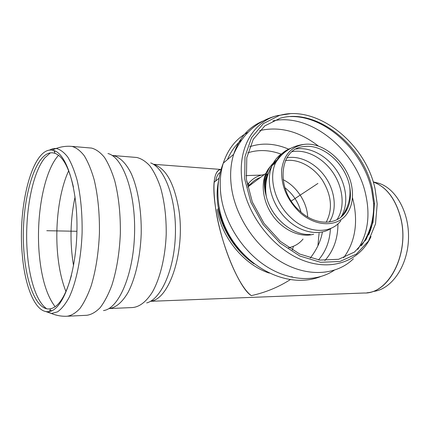 <?xml version="1.0" encoding="UTF-8"?>
<svg xmlns="http://www.w3.org/2000/svg" width="430" height="430" viewBox="0 0 430 430"><rect width="100%" height="100%" fill="white"/><g stroke="black" fill="none" stroke-linecap="round" stroke-linejoin="round"><path stroke-width="0.64" d="M372.412 188.969C363.291 145.216 316.48 107.586 280.252 118.191L264.81 125.866L253.216 139.368L246.782 157.719L246.401 179.315L252.335 202.041L264.101 223.525L280.484 241.472L299.721 254.049L319.759 260.102L338.593 259.295L354.513 252.028L366.236 239.29L372.987 222.439L374.455 203.035L372.412 188.969M375.024 188.625C365.495 143.158 316.679 104.124 279.129 115.562L263.332 123.63L251.507 137.665L244.993 156.654L244.702 178.955L250.9 202.39L263.079 224.535L279.994 243.036L299.828 256.006L320.484 262.278L339.904 261.499L356.33 254.098L368.467 241.079L375.53 223.837L377.196 203.944L375.024 188.625M261.623 175.069L246.025 175.596L261.623 175.069M310.245 258.07C316.706 249.733 320.753 241.101 322.387 232.173C320.753 241.101 316.706 249.733 310.245 258.07M251.367 295.614C244.025 290.712 233.56 272.373 225.39 248.056C217.225 223.783 212.694 196.811 214.108 182.309C215.022 173.806 217.338 169.522 221.068 169.463C213.871 170.345 212.151 183.992 215.903 210.399C221.617 246.782 240.354 289.551 251.367 295.614C265.616 292.491 278.683 287.1 290.567 279.441C278.683 287.1 265.616 292.491 251.367 295.614M317.899 245.847L319.076 233.194L317.899 245.847M299.151 210.431C274.888 188.727 279.355 147.802 304.252 146.555C323.392 143.754 346.489 164.851 349.816 187.48C351.294 196.682 350.009 204.637 345.967 211.34C337.529 225.809 315.077 226.024 299.151 210.431M298.775 211.42C286.681 199.036 280.978 185.153 281.666 169.78C283.736 155.133 291.126 146.689 303.827 144.442C324.059 141.287 348.585 163.733 351.933 187.679C353.395 197.176 352.041 205.395 347.875 212.334C339.071 227.524 315.518 227.798 298.775 211.42M246.729 181.68L249.024 184.997M220.235 172.468C218.107 173.451 216.602 176.289 215.72 180.982M73.422 187.077C68.924 167.447 62.775 156.192 54.97 153.327L52.825 152.854C33.905 150.489 19.554 207.222 24.166 254.028C26.649 284.327 36.394 308.692 48.386 308.966L50.547 308.788C58.846 306.864 65.817 295.727 71.455 275.383M22.29 254.753C24.832 286.138 34.895 311.46 47.311 311.696L49.412 311.524C62.64 309.648 75.761 274.926 76.895 232.759C78.158 190.603 67.064 154.23 53.992 150.565L51.912 150.108C32.341 147.608 17.555 206.357 22.29 254.753M373.197 181.874L376.836 182.788C394.595 186.523 409.36 211.087 408.5 238.521C407.801 265.966 391.676 289.196 373.745 291.395M76.932 231.281L46.8 230.711M291.282 201.02L317.921 183.438M219.3 207.502L219.606 209.501C222.428 225.315 229.539 239.37 240.95 251.679M318.522 259.924C325.816 251.512 329.772 241.128 330.401 228.776M324.881 260.548C333.567 250.781 337.921 238.542 337.948 223.831M288.654 149.151C275.119 143.394 262.155 142.588 249.755 146.732M281.139 154.144C269.535 149.871 258.435 149.425 247.83 152.822M343.624 257.801C354.831 242.434 358.142 223.847 353.546 202.041L352.423 197.515M318.544 146.184C299.344 131.295 279.715 126.092 259.65 130.586M241.531 139.976C235.479 145.077 230.792 151.613 227.465 159.589M357.755 249.411C367.688 234.071 370.364 215.887 365.785 194.876C356.647 150.785 310.637 112.52 272.921 120.889M368.623 234.979C372.665 225.739 374.374 215.511 373.74 204.293L371.676 190.028C363.253 150.833 325.322 115.509 290.46 116.573M289.965 113.756L277.022 115.67C252.211 122.141 236.339 150.672 242.622 184.443C248.336 217.413 274.743 250.04 303.929 260.72C333.153 271.54 360.437 260.225 371.015 236.543M263.085 121.007C248.9 126.791 239.085 137.901 233.646 154.338C230.324 165.244 229.749 177.208 231.915 190.221C236.978 219.827 258.21 249.615 284.026 263.509C309.885 277.431 337.297 274.646 353.379 258.806M365.328 240.698L366.887 236.376M248.029 132.257C236.269 138.562 228.024 148.855 223.294 163.131C219.956 173.86 219.322 185.604 221.385 198.354C225.917 225.449 244.251 252.765 267.514 267.137C290.82 281.483 316.797 282.037 334.175 270.298M218.623 180.648C216.806 188.867 216.65 197.601 218.15 206.846C222.67 230.356 234.624 249.352 254.006 263.843M289.971 276.786L292.303 276.807M217.155 209.458C221.407 237.419 244.111 264.955 269.261 273.088M292.346 250.083L293.416 246.282M286.853 157.848C300.124 155.16 316.286 163.577 325.736 177.595C335.212 191.597 337.066 209.835 329.745 221.305L329.24 222.068M326.144 222.299C332.874 209.555 331.67 195.585 322.527 180.401C313.631 166.904 298.312 158.546 285.423 160.605M268.798 172.183L267.718 174.29C265.375 179.493 264.536 185.389 265.208 191.979M292.083 151.688C306.063 148.936 323.081 157.907 333.067 172.726C343.081 187.528 345.123 206.771 337.486 218.881L336.964 219.676M296.13 149.011C310.154 146.651 327.004 155.864 336.867 170.731C346.747 185.583 348.735 204.718 341.162 216.779L341.012 217.01M340.888 220.697C330.622 234.463 307.353 233.641 290.739 217.526C275.071 203.116 268.385 178.423 275.496 162.975C278.796 155.638 283.961 150.715 290.992 148.21M346.628 208.405L345.672 211.797M331.503 228.067C319.979 236.204 301.091 233.006 287.251 219.719C271.669 205.416 265.057 180.879 272.168 165.496L272.206 165.41C275.13 158.933 279.575 154.332 285.547 151.607M310.223 234.452C292.454 235.694 271.19 217.526 266.272 196.316C262.778 179.256 266.638 166.948 277.85 159.396M313.674 234.205C301.247 237.817 284.821 231.136 274.232 217.65C263.617 204.191 260.311 185.717 265.95 173.306C268.309 168.162 271.76 164.281 276.296 161.658M303.048 239.053C299.344 243.6 294.55 246.487 288.659 247.718M247.314 185.077C251.518 179.138 257.178 175.623 264.305 174.542M265.6 174.392L267.729 174.274L265.116 176.236M248.502 185.679L250.867 183.782M284.918 187.754C293.029 194.048 298.382 202.159 300.978 212.087M249.104 185.98C252.05 181.906 255.828 179.063 260.451 177.445M283.09 179.665C296.555 186.195 306.982 201.998 307.697 216.946M103.485 310.573C118.621 308.826 133.456 274.953 134.558 233.812C135.799 192.678 122.937 157.117 107.951 153.537M108.865 308.579C115.611 307.896 121.948 302.623 127.871 292.76C135.348 278.678 140.368 256.893 141.212 233.678C141.637 210.442 137.82 188.189 131.139 173.36C125.904 162.948 119.605 156.907 113.058 155.558L112.311 155.477M109.43 308.552L132.505 307.547C139.546 306.939 146.157 301.817 152.333 292.19C160.121 278.43 165.346 257.097 166.211 234.334C166.399 216.897 164.464 201.149 160.411 187.077C157.434 178.536 153.94 171.495 149.93 165.958C145.722 161.395 141.336 158.573 136.778 157.482L135.332 157.364M146.695 302.924C161.18 299.129 174.467 269.406 175.402 234.425C176.456 199.45 164.905 168.323 150.683 162.9M150.763 301.14C169.587 299.473 185.642 250.464 178.724 208.921C174.053 182.836 165.684 168.006 153.607 164.437M75.067 196.875C70.23 219.682 69.719 242.601 73.541 265.627M68.66 170.769C58.969 191.715 54.771 225.825 57.781 255.425C59.184 269.363 61.909 281.408 65.957 291.562M58.561 155.294L57.921 156.025C43.495 172.693 35.695 217.591 39.377 255.425C41.629 278.785 46.886 295.883 55.147 306.719M50.262 152.951L44.924 157.778C31.428 173.919 24.058 217.698 27.472 254.571C29.675 280.414 36.953 302.295 46.725 308.756M49.912 310.315L51.896 310.723M55.502 151.188L54.271 151.349M45.532 311.476L51.46 313.497L57.561 311.841C61.651 308.907 65.537 304.037 69.225 297.232C76.309 282.15 81.184 258.349 82.103 232.893C82.372 213.387 80.716 195.844 77.137 180.267C74.497 170.844 71.396 163.147 67.832 157.176C64.091 152.317 60.2 149.42 56.158 148.474L52.653 148.737L49.197 150.204M47.311 311.696L51.46 313.497C56.459 315.561 61.662 316.48 67.08 316.238C71.423 315.625 75.712 313.035 79.948 308.471C84.06 302.768 87.779 295.292 91.112 286.036C95.793 270.658 98.567 253.071 99.427 233.27C99.695 213.43 97.932 195.548 94.138 179.616C91.348 169.957 88.064 162.024 84.291 155.81C80.335 150.71 76.207 147.571 71.912 146.393L69.999 146.275M67.773 316.206L86.801 315.287C91.332 314.674 95.793 312.115 100.201 307.611C104.469 301.994 108.333 294.631 111.784 285.52C116.627 270.395 119.481 253.103 120.346 233.641C120.588 214.135 118.728 196.548 114.762 180.869C111.838 171.36 108.408 163.54 104.474 157.407C100.341 152.37 96.035 149.258 91.558 148.081L90.106 147.958M366.946 292.798L367.392 292.739C390.762 290.997 409.548 251.4 400.701 217.768C395.552 198.741 386.393 186.803 373.224 181.96M373.229 181.976C386.35 186.856 395.471 198.784 400.604 217.763C409.978 253.195 388.634 294.227 364.172 293.002L150.452 301.317M361.34 245.842C369.709 233.667 373.842 219.816 373.74 204.293L374.455 203.035M279.129 115.562L277.022 115.67C257.21 120.841 242.751 133.73 233.646 154.338L223.294 163.131C218.542 175.053 216.908 187.792 218.381 201.347C223.294 253.377 278.79 292.744 320.414 276.689M218.101 208.523C221.799 229.308 235.592 251.045 253.539 263.482M214.108 182.309L218.994 178.289M266.584 179.573L267.718 174.29M342.135 216.021C348.241 207.701 350.799 198.187 349.816 187.48M303.827 144.442C291.76 145.867 282.317 152.043 275.496 162.975L272.168 165.496M272.206 165.41C266.541 174.881 264.563 185.185 266.272 196.316C263.826 187.389 263.719 179.719 265.95 173.306L247.718 187.028M291.621 246.944L288.869 247.857M112.139 155.45L136.778 157.482M54.97 153.327L53.992 150.565M50.547 308.788L49.412 311.524M51.912 150.108L56.158 148.474C61.264 146.619 66.516 145.926 71.912 146.393L91.558 148.081M153.322 164.26L221.068 169.458"/></g></svg>
